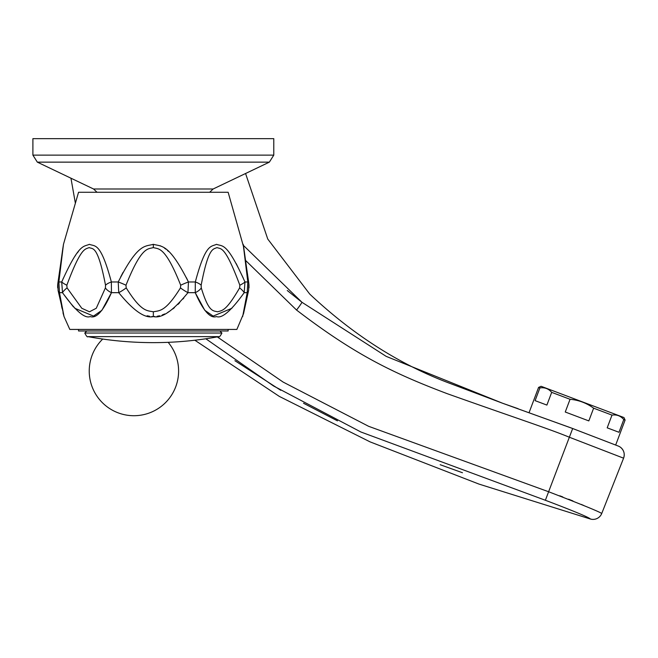 <?xml version="1.0" encoding="UTF-8"?>
<svg xmlns="http://www.w3.org/2000/svg" width="658" height="658" viewBox="0 0 658 658"><rect width="100%" height="100%" fill="white"/><g stroke="black" fill="none" stroke-linecap="round" stroke-linejoin="round"><path stroke-width="0.99" d="M63.982 138.657L80.186 138.657M89.636 138.657L118.374 138.657M147.515 138.657L148.757 138.657M158.372 138.657L162.032 138.657M245.516 260.371L296.552 310.05C354.933 354.736 393.542 373.399 447.341 393.723C517.953 418.817 548.813 428.753 569.384 437.241L623.587 458.182L601.725 513.511A9.327 9.327 33.1 0 1 590.465 519.039L478.991 484.091L370.092 441.88L279.337 396.42L194.842 340.227M243.493 245.492L301.973 302.285A9.327 0.658 127.5 0 1 296.552 310.05M245.566 173.506L267.757 239.051L309.729 294.068C353.461 335.218 400.599 365.141 451.141 383.844L502.564 403.239L386.188 356.373L301.973 302.285C312.221 291.42 312.221 291.42 301.973 302.285L287.275 290.507M70.957 178.203L75.374 203.248M217.28 336.896L283.121 382.068L368.644 426.318L548.797 491.814C582.388 504.793 600.038 512.031 601.725 513.511A9.327 9.327 33.1 0 1 590.465 519.039L591.937 519.343M205.839 338.78L273.564 385.991L360.905 432.002L545.375 500.269L572.674 428.514L502.556 403.239L571.128 427.93L618.207 446.034A9.327 9.327 -68.1 0 1 623.587 458.182C624.977 454.028 624.039 450.467 620.782 447.506M393.509 371.112L388.236 368.538M462.467 472.74L440.177 464.712M337.455 420.857L303.527 403.247M280.752 390.293L234.914 360.699M545.375 500.269C573.751 511.027 588.778 517.287 590.465 519.039M583.819 505.509L581.203 504.39M572.937 500.944L568.619 499.208M562.812 496.946L559.744 495.778M618.175 446.017L617.105 445.614M625.1 420.051L623.776 419.557C620.675 415.889 616.743 414.408 611.998 415.108L593.623 408.182C586.591 403.033 578.736 400.072 570.058 399.291L551.684 392.357C548.583 388.697 544.651 387.217 539.905 387.916L538.581 387.414L541.082 386.287L623.965 417.55L625.1 420.051L615.666 445.063L616.381 445.334M538.581 387.414L529.09 412.582M623.776 419.557L618.981 432.281L607.194 427.832L611.998 415.108M551.684 392.357L546.888 405.081L535.102 400.64L539.905 387.916M570.058 399.291L565.255 412.015L588.828 420.906L593.623 408.182M247.202 292.67A11.655 6.366 13.1 0 0 248.584 290.532L248.847 283.491A11.655 4.548 -8.5 0 0 247.819 281.978L243.213 244.324L247.819 281.978L247.202 292.67L242.654 316.564L247.202 292.67L244.184 292.67C231.139 310.839 221.911 318.801 216.49 316.564C210.321 318.801 203.232 310.839 195.237 292.67L195.319 281.978C205.674 243.016 211.144 246.98 216.498 244.324C222.708 246.75 226.706 241.535 244.973 281.978L244.184 292.67A11.655 2.945 -147.5 0 0 239.619 287.9C225.9 311.538 222.133 310.395 217.592 311.777C213.2 310.609 208.792 312.682 201.274 287.9L201.159 285.227C208.718 245.714 213.611 249.579 216.984 247.564C220.94 249.423 224.682 244.628 239.849 285.227L239.619 287.9M231.912 308.265L213.151 316.095L204.778 310.288L195.237 292.67A11.655 6.062 -17.2 0 0 201.274 287.9M201.159 285.227A11.655 4.343 11.1 0 0 195.319 281.978L188.451 281.978A11.655 1.596 156.8 0 0 180.703 285.227L180.457 287.9C165.29 312.205 159.54 310.502 153.339 311.785L153.339 316.564L151.85 316.514L153.339 316.564C145.007 318.711 133.467 310.74 118.736 292.67L118.234 281.978C138.065 242.728 145.171 246.717 153.339 244.315C161.539 246.668 168.728 242.892 188.451 281.978L187.949 292.67C173.219 310.74 161.679 318.711 153.339 316.564L154.794 316.514M62.954 312.706L64.032 316.564L69.814 329.428L236.872 329.428L243.526 313.702L248.65 290.236M157.114 316.276L159.565 315.782M162.213 314.976L164.706 313.965M167.757 312.386L169.928 311.037M172.741 309.013L174.444 307.631M177.948 304.432L179.716 302.639M182.932 299.053L183.837 297.984M247.819 281.978L244.973 281.978A11.655 2.089 157.8 0 1 239.849 285.227M195.237 292.67L187.949 292.67A11.655 2.204 -146.2 0 1 180.457 287.9M153.339 311.785C147.145 310.502 141.396 312.213 126.229 287.9L125.982 285.227C141.865 245.335 148.289 249.374 153.339 247.556C158.405 249.374 164.821 245.335 180.703 285.227M124.206 289.347A11.655 2.204 -33.8 0 1 118.736 292.67A11.655 2.204 -33.8 0 0 126.229 287.9M118.736 292.67L111.449 292.67C103.454 310.839 96.364 318.801 90.195 316.564C84.775 318.801 75.547 310.839 62.502 292.67A11.655 2.945 -32.5 0 1 67.067 287.9L66.836 285.227C81.312 246.215 85.392 249.497 89.175 247.564C92.737 249.505 97.581 244.2 105.527 285.227L105.412 287.9L96.265 308.265L89.472 311.785L81.781 308.265L67.067 287.9L66.836 285.227C81.312 246.215 85.392 249.497 89.175 247.564C92.737 249.505 97.581 244.2 105.527 285.227A11.655 4.343 168.9 0 1 111.367 281.978L111.449 292.67A11.655 6.062 -162.8 0 1 105.412 287.9L96.265 308.265L89.472 311.785L81.781 308.265L67.067 287.9M59.483 292.67L62.502 292.67L61.712 281.978L58.866 281.978L63.472 244.324L58.866 281.978L59.483 292.67L64.032 316.564L59.483 292.67A11.655 6.366 166.9 0 1 58.101 290.532L63.012 311.785M63.012 293.435L73.507 306.965M74.773 308.265L93.535 316.095L101.908 310.288L111.449 292.67M149.58 316.276L147.112 315.782L149.596 316.276M243.337 245.401L243.435 246.314M243.575 247.597L243.674 248.477M243.221 277.972L236.206 263.595M188.048 281.122L186.411 277.75M168.571 251.446L167.403 250.394M165.939 249.193L164.475 248.124M161.802 246.511L160.174 245.747M58.866 281.978A11.655 4.548 -171.5 0 0 57.838 283.491L63.472 244.315L78.549 192.276L228.137 192.276L243.764 247.474M66.836 285.227A11.655 2.089 22.2 0 1 61.712 281.978C79.207 243.032 83.467 246.972 89.406 244.324C95.056 246.758 100.501 241.535 111.367 281.978L118.234 281.978A11.655 1.596 23.2 0 1 125.982 285.227M57.838 283.491L58.792 277.067L57.838 283.491L58.101 290.532L59.294 295.713L58.101 290.532M123.079 272.354L120.603 277.092M63.25 246.314L63.349 245.401M153.339 138.657L273.786 138.657L273.786 155.124L32.9 155.124L37.325 162.139L269.361 162.139L273.786 155.124L269.361 162.139L213.126 188.994L93.559 188.994L37.325 162.139L32.9 155.124L32.9 138.657L153.339 138.657M59.097 279.576L59.269 278.211M228.137 329.428L228.137 330.974L78.549 330.974L78.549 329.428M111.367 281.978A11.655 4.343 168.9 0 0 105.527 285.227M63.012 278.984L63.398 278.104M74.683 256.579L75.662 255.131M77.233 252.985L78.401 251.52M153.339 244.315L153.339 247.556M218.736 336.633C219.188 337.447 220.241 336.246 221.911 333.03L84.775 333.03L86.716 330.974L84.775 333.03C86.445 336.246 87.498 337.447 87.95 336.633A359.284 359.284 0 0 0 218.736 336.633L87.95 336.633C87.498 337.447 86.445 336.246 84.775 333.03M518.134 408.7L503.057 403.412M572.674 428.514L618.29 446.066M102.722 339.051A44.678 44.678 0 0 0 133.919 415.716A44.678 44.678 0 0 0 168.152 342.325M248.971 284.47L248.995 287.9M244.62 308.413L244.2 310.42M243.896 311.884L243.731 312.706M243.575 313.463L243.674 311.785M248.847 283.491L243.674 247.556M247.194 272.256L244.176 250.558M244.06 249.719L243.855 248.156M61.564 306.06L62.066 308.413M57.649 287.266L57.674 284.996M57.682 284.815L57.83 283.532M209.663 192.276L213.126 188.994M97.022 192.276L93.559 188.994M59.631 271.244L60.446 265.552L59.631 271.244M61.087 261.004L61.556 257.623L61.087 261.004M62.51 250.558L63.472 244.315M62.798 248.395L63.012 247.556M221.911 333.03L219.969 330.974M57.715 284.47L57.69 287.9M59.491 272.256L62.485 250.764"/></g></svg>
